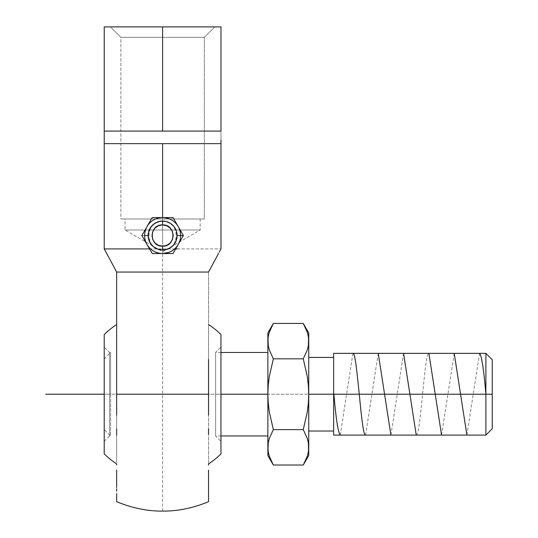 <?xml version="1.0" encoding="UTF-8"?>
<svg xmlns="http://www.w3.org/2000/svg" width="538" height="538" viewBox="0 0 538 538"><rect width="100%" height="100%" fill="white"/><g stroke="black" fill="none" stroke-linecap="round" stroke-linejoin="round"><path stroke-width="0.4" stroke-dasharray="2.69 2.02" d="M208.556 499.62L208.556 500.939M208.556 483.622L208.562 498.719M208.556 497.045L208.556 494.745M208.556 493.474L208.556 491.08M208.556 489.015L208.556 487.267M208.556 394.32L208.556 465.007M208.556 428.954L208.556 434.307M208.556 463.924L208.556 324.522L208.556 394.226L208.556 376.694L208.556 394.226L116.659 394.226L208.556 394.226L208.556 414.751M116.659 435.175L116.659 394.32M116.659 415.161L116.659 428.947M116.659 465.007L116.659 463.924M116.659 491.174L116.659 483.622M116.659 487.267L116.659 489.015M116.659 493.474L116.659 499.62M116.659 494.745L116.659 497.045M116.659 498.719L116.659 500.939M147.035 226.552L147.035 226.545A17.983 17.983 0 0 1 178.186 226.545L178.186 226.545A17.983 17.983 0 0 1 180.593 235.543L180.196 239.309L180.593 235.543L180.243 232.012L180.593 235.543A17.983 17.983 0 0 1 162.611 253.526L162.611 249.578L162.611 253.526A17.983 17.983 0 0 0 178.186 226.545A17.983 17.983 0 0 0 162.611 217.554L162.611 221.501L162.611 217.554L166.148 217.903L169.524 218.932L172.624 220.6L175.334 222.826L178.145 226.478M162.611 221.441A14.096 14.096 0 0 1 176.706 235.543A14.096 14.096 0 0 1 162.611 249.639A14.096 14.096 0 0 0 176.706 235.543L180.593 235.543L176.706 235.543A14.096 14.096 0 0 0 162.611 221.441A14.096 14.096 0 0 0 148.508 235.543A14.096 14.096 0 0 0 162.611 249.639A14.096 14.096 0 0 1 148.508 235.543L144.621 235.543L145.025 239.309L146.195 242.887L148.071 246.122L150.586 248.912L153.216 250.876L159.322 253.223L162.617 253.526A17.983 17.983 0 0 1 144.621 235.543L141.844 235.543L147.035 226.545A17.983 17.983 0 0 0 144.621 235.543L148.508 235.543A14.096 14.096 0 0 1 162.611 221.441M178.132 244.622L174.635 248.912L175.657 248.912M178.226 226.619L179.221 228.637L177.553 225.53L175.334 222.826L172.624 220.6L169.524 218.932L162.611 217.554A17.983 17.983 0 0 1 180.593 235.543A17.983 17.983 0 0 0 178.186 226.545L178.186 226.545A17.983 17.983 0 0 0 162.611 217.554L172.994 217.554L178.186 226.545L183.377 235.543L178.186 244.534A17.983 17.983 0 0 0 180.593 235.543A17.983 17.983 0 0 1 147.035 244.534L147.035 244.534A17.983 17.983 0 0 1 147.035 226.545L152.227 217.554L162.611 217.554A17.983 17.983 0 0 0 147.035 244.534A17.983 17.983 0 0 0 162.611 253.526L169.08 252.322L173.364 249.955L177.143 246.135L179.026 242.88L180.196 239.309L178.239 244.44M105.34 250.964L104.237 248.912L220.984 248.912L162.611 248.912L162.611 143.639L220.984 143.639L104.237 143.639L104.237 26.9L220.984 26.9L104.237 26.9L104.237 131.084L220.984 131.084L104.237 131.084M204.353 37.337L120.868 37.337L110.431 26.9L214.783 26.9L204.353 37.337L204.353 218.979L120.868 218.979L120.868 37.337L204.353 37.337L120.868 37.337L120.868 218.979L204.353 218.979L162.611 218.979L162.611 229.995L125.045 229.995L162.611 229.995L162.611 218.979L125.045 218.979L162.611 218.979L162.611 251.683L162.611 229.995L125.045 229.995L162.611 229.995L125.045 229.995L162.611 229.995L162.611 251.683L162.611 229.995L200.176 229.995L162.611 229.995L200.176 229.995L162.611 229.995L162.611 218.979L200.176 218.979L121.669 218.979L204.353 218.979L204.353 37.337L214.783 26.9L110.431 26.9L120.868 37.337L204.353 37.337M308.355 403.231L308.738 394.226L308.361 385.221L307.259 376.331L303.264 358.826L273.338 358.826L269.343 376.331L268.247 385.221L267.863 394.226L215.617 394.226L215.617 352.484L215.617 435.968L215.617 394.226L220.957 394.226L220.957 347.138L220.957 394.226L215.617 394.226L215.617 352.484L215.617 394.226L267.863 394.226L267.863 435.968L267.863 394.226L268.247 403.224L269.343 412.115L273.338 429.627L303.264 429.62L307.259 412.115L308.361 403.224L308.738 394.226L333.647 394.226L333.647 431.012L333.647 394.226L485.888 394.226L485.888 435.094L485.888 394.226L492.263 394.226L492.263 428.719L492.263 359.727L492.263 394.226L485.888 394.226L485.888 353.352L485.888 394.226L333.647 394.226L333.647 353.352L333.647 428.208L333.647 357.44L333.647 394.226L308.738 394.226L308.738 431.012L308.738 332.914L308.738 447.32L308.361 385.221L307.259 376.331L303.264 358.826L307.259 350.077L308.361 345.631L308.738 341.126L308.361 336.627L307.259 332.181L304.259 325.221M109.557 394.226L109.557 352.484L109.557 394.226L104.217 394.226L110.593 394.226L110.593 352.484L110.593 394.226L109.557 394.226L109.557 352.484L109.557 394.226L110.593 394.226L104.217 394.226L104.217 347.138L104.217 394.226L110.593 394.226L110.593 352.484L110.593 394.226L104.217 394.226L104.217 429.586L104.217 358.859L104.217 394.226L110.593 394.226L109.557 394.226L109.557 435.968L109.557 394.226L104.217 394.226L104.217 358.859L104.217 394.226L109.557 394.226L109.557 435.968L109.557 394.226M333.647 435.094L333.647 394.226L333.647 435.094M308.738 455.531L308.738 447.32L308.738 455.531M303.264 465.02L307.259 456.264L308.361 451.819L308.738 447.32L308.361 442.821L307.259 438.376L303.264 429.62L273.338 429.62L269.343 438.376L268.247 442.821L267.863 447.32L268.247 451.819L269.343 456.264L273.338 465.02L269.343 456.264L268.247 451.819M303.264 323.439L307.259 332.181L308.361 336.627M308.361 451.819L307.259 456.264L308.361 451.819L308.738 447.32M307.259 438.376L303.264 429.606M272.342 325.221L269.343 332.181L268.247 336.627L269.343 332.181L268.247 336.627L267.863 341.126L268.247 345.631L269.343 350.077L273.338 358.839M268.247 345.631L269.343 350.077L273.338 358.826L303.264 358.826M308.355 345.631L308.738 341.126M268.247 442.821L267.863 455.531L267.863 394.226L268.247 403.224L269.343 412.115L273.338 429.62M268.247 385.221L267.863 394.226L267.863 332.914L267.863 341.126L268.247 336.627M267.863 447.32L267.863 341.126M267.863 394.226L267.863 352.484L267.863 435.968L267.863 352.484L267.863 394.226L308.738 394.226M162.611 229.995L200.176 229.995L162.611 229.995M110.593 394.226L110.593 435.968L110.593 394.226M162.611 218.979L125.045 218.979L162.611 218.979M104.217 394.226L104.217 334.562L104.217 441.308L104.217 394.226L492.263 394.226L104.217 394.226L220.957 394.226L215.617 394.226L220.957 394.226L220.957 453.931L220.957 334.515L220.957 394.226M215.617 394.226L215.617 435.968L215.617 394.226M147.035 226.545L147.035 226.545A17.983 17.983 0 0 1 162.611 217.554A17.983 17.983 0 0 0 147.035 244.534L141.844 235.543L144.433 231.058M178.186 244.534L172.994 253.526L152.227 253.526L147.035 244.534A17.983 17.983 0 0 0 178.186 244.534L178.186 244.534M110.431 26.9L214.783 26.9L110.431 26.9M208.556 359.532L208.556 272.053L116.659 272.053L116.161 271.125M116.659 324.522L116.659 272.053L111.501 262.443M212.342 265.005L208.556 272.053L208.556 376.613M220.984 131.097L220.984 142.684M116.659 483.521L116.659 470.185M116.659 376.755L116.659 359.599M116.659 325.867L116.659 462.586L116.659 325.867M208.556 470.185L208.556 483.521M167.816 217.554L172.994 217.554L175.583 222.039M172.994 253.526L175.697 248.845M183.377 235.543L180.788 240.029M152.227 217.554L155.22 217.554M144.433 240.029L141.844 235.543L144.621 235.543L144.971 232.026L144.621 235.543L145.025 239.309L146.982 244.447M157.405 253.526L152.227 253.526L149.638 249.04M162.611 253.526L159.322 253.223L153.216 250.876L150.586 248.912L147.082 244.622M220.567 249.693L218.468 253.586M217.944 254.575L217.325 255.732M219.457 251.75L214.823 260.385M216.162 257.89L212.759 264.225M214.272 261.414L208.556 272.053L116.659 272.053M112.893 265.026L110.949 261.414M110.956 261.421L107.277 254.568M105.973 252.14L104.661 249.693M104.237 141.898L104.237 139.994M220.984 140.014L220.984 131.084M109.059 257.897L105.764 251.757M147.076 226.478L149.887 222.833L152.597 220.6L155.69 218.939L159.08 217.903L162.611 217.554L155.69 218.939L152.597 220.6L149.887 222.833L147.661 225.536L146 228.637L144.971 232.026M180.243 232.012L179.221 228.637M174.635 248.912L169.08 252.322M104.237 143.639L162.611 143.639L162.611 248.912L104.237 248.912M146 228.637L146.995 226.619M149.564 248.912L150.586 248.912M162.611 511.1L162.611 143.639M340.251 435.094L352.915 353.352M365.578 435.094L378.241 353.352M390.904 435.094L403.574 353.352M416.237 435.094C420.44 437.75 424.677 350.843 428.9 353.352M441.564 435.094L454.227 353.352M466.897 435.094L479.56 353.352M162.611 221.501C180.647 220.392 180.647 250.688 162.611 249.578C144.574 250.688 144.574 220.392 162.611 221.501M220.957 352.484L215.617 352.484L220.957 347.138M104.217 358.859L110.593 352.484L109.557 352.484L104.217 347.138M220.957 435.968L215.617 435.968L220.957 441.308M200.176 218.979L200.176 229.995L162.611 251.683L125.045 229.995L125.045 218.979M104.217 441.308L109.557 435.968L110.593 435.968L104.217 429.586"/><path stroke-width="0.81" d="M116.659 499.607L116.659 501.692C132.281 508.114 147.594 511.255 162.611 511.1C177.621 511.255 192.94 508.114 208.556 501.692L208.556 499.607M208.562 498.719L208.556 497.045M208.556 494.745L208.556 493.487M208.556 491.08L208.556 501.692C192.94 508.114 177.621 511.255 162.611 511.1C147.594 511.255 132.281 508.114 116.659 501.692L116.659 499.627L116.659 501.692M208.556 487.267L208.556 489.015M208.556 483.521L208.556 470.185M208.556 465.007L208.556 463.924A83.484 83.484 0 0 0 220.957 453.931A83.484 83.484 0 0 1 212.597 461.086M208.556 434.307L208.556 428.954M208.556 415.161L208.556 359.424M116.161 271.125L112.893 265.026L116.659 272.053L116.659 415.161M116.659 428.947L116.659 435.175M112.624 461.086A83.484 83.484 0 0 1 104.217 453.884L104.217 334.562L104.217 453.884A83.484 83.484 0 0 0 116.659 463.924L116.659 465.007M116.659 470.185L116.659 483.521M116.659 483.622L116.659 487.267M116.659 489.015L116.659 491.174M116.659 493.487L116.659 494.745M116.659 497.045L116.659 498.719M208.556 324.522A83.484 83.484 0 0 1 220.957 334.515L220.957 453.931L220.957 394.226L267.863 394.226L220.957 394.226L220.957 334.515M116.659 359.599L116.659 324.522A83.484 83.484 0 0 0 104.217 334.562A83.484 83.484 0 0 1 112.624 327.36M162.611 246.175L162.611 250.029A14.492 14.492 0 0 1 148.118 235.543A14.492 14.492 0 0 1 162.611 221.051L162.611 224.904C148.898 224.252 148.892 246.828 162.611 246.175L158.542 245.362L155.092 243.062L152.785 239.612L151.978 235.543L152.785 231.474L155.092 228.025L158.542 225.718L162.611 224.904L166.679 225.718L170.129 228.025L172.436 231.474L173.243 235.543L172.436 239.612L170.129 243.062L166.679 245.362L162.611 246.175C176.323 246.828 176.329 224.252 162.611 224.904L162.611 221.051A14.492 14.492 0 0 1 177.096 235.543A14.492 14.492 0 0 1 162.611 250.029A14.492 14.492 0 0 1 148.118 235.543L144.621 235.543A17.983 17.983 0 0 0 162.611 253.526A17.983 17.983 0 0 0 180.593 235.543L183.377 235.543L172.994 217.554L152.227 217.554L141.844 235.543L152.227 253.526L172.994 253.526L183.377 235.543L180.593 235.543A17.983 17.983 0 0 1 162.611 253.526A17.983 17.983 0 0 1 144.621 235.543L148.118 235.543A14.492 14.492 0 0 1 162.611 221.051A14.492 14.492 0 0 1 177.096 235.543A14.492 14.492 0 0 1 162.611 250.029L162.611 246.175M175.657 248.912L177.587 248.912M179.221 228.637L180.243 232.012M104.237 139.994L104.237 131.084L220.984 131.084L162.611 131.084L162.611 26.9L220.984 26.9L104.237 26.9L104.237 131.084L162.611 131.084L162.611 26.9L104.237 26.9L104.237 143.639L220.984 143.639L220.984 139.981L220.984 143.639L220.984 142.678L220.984 143.639L162.611 143.639L162.611 217.554L152.227 217.554L147.035 226.545L152.227 217.554M180.593 235.543L177.096 235.543L180.593 235.543A17.983 17.983 0 0 0 162.611 217.554A17.983 17.983 0 0 0 144.621 235.543A17.983 17.983 0 0 1 162.611 217.554A17.983 17.983 0 0 1 180.593 235.543M333.647 394.226L308.738 394.226L333.647 394.226L333.647 435.094L333.647 394.226L485.888 394.226L333.647 394.226L333.647 353.352L333.647 394.226M492.263 428.719L492.263 394.226L492.263 428.719L485.888 435.094L485.888 394.226L485.888 435.094L333.647 435.094M492.263 394.226L485.888 394.226L492.263 394.226L492.263 359.727L492.263 394.226M333.647 353.352L485.888 353.352L485.888 394.226L485.888 353.352L492.263 359.727M304.259 325.221L307.259 332.181L308.361 336.627L308.738 341.126L308.738 455.531L308.361 442.821L307.259 438.376L308.361 442.821L308.738 447.32L308.738 341.126L308.361 336.627L308.738 341.126L308.738 332.914L308.361 345.631L307.259 350.077L303.264 358.826L307.259 376.331L308.361 385.221L308.738 394.226L308.361 403.224L307.259 412.115L303.264 429.62L307.259 438.376L308.361 442.821L308.738 447.32L308.361 451.819L307.259 456.264L303.264 465.02L307.259 456.264L303.264 465.02L273.338 465.02L303.264 465.02L308.738 455.531M268.247 451.819L267.863 447.32L268.247 451.819L269.343 456.264L273.338 465.02L269.343 456.264L268.247 451.819L267.863 447.32L268.247 442.821L269.343 438.376L273.338 429.62L303.264 429.62L307.259 412.115L303.264 429.62L273.338 429.62L269.343 438.376L268.247 442.821L269.343 438.376L273.338 429.62L269.343 412.115L268.247 403.224L267.863 394.226L268.247 385.221L269.343 376.331L268.247 385.221L269.343 376.331L273.338 358.826L269.343 376.331L273.338 358.826L269.343 350.077L268.247 345.631L267.863 341.126L268.247 336.627L269.343 332.181L273.338 323.432L269.343 332.181L273.338 323.432L303.264 323.432L273.338 323.432L272.342 325.221M307.259 412.115L308.361 403.224L307.259 412.115M303.264 358.826L307.259 350.077L308.361 345.631L307.259 350.077L303.264 358.826L273.338 358.826L303.264 358.826L307.259 376.331L308.361 385.221L308.738 394.226L308.361 403.224M308.738 332.914L303.264 323.432L307.259 332.181L308.361 336.627M308.738 341.126L308.361 345.631M308.738 447.32L308.361 451.819M303.264 429.62L307.259 438.376M268.247 336.627L267.863 341.126L268.247 345.631L267.863 332.914L267.863 455.531L268.247 442.821M273.338 429.62L269.343 412.115L268.247 403.224L267.863 394.226L268.247 385.221M273.338 358.826L269.343 350.077L268.247 345.631M267.863 341.126L267.863 447.32M144.433 231.058L141.844 235.543L152.227 253.526L172.994 253.526L183.377 235.543L172.994 217.554L162.611 217.554L167.816 217.554M116.659 493.507L116.659 499.627L116.659 493.507M116.659 394.226L208.556 394.226L116.659 394.226L116.659 376.755M208.556 501.692L208.556 483.622M175.583 222.039L183.377 235.543M172.994 253.526L157.405 253.526M180.788 240.029L175.321 249.498M155.22 217.554L162.611 217.554L162.611 143.639L104.237 143.639L104.237 141.898M149.638 249.04L144.171 239.571M220.984 131.084L220.984 26.9L220.984 131.084M220.567 249.693L219.457 251.757M218.468 253.586L217.944 254.575M217.325 255.732L216.162 257.89M214.823 260.385L214.272 261.414M212.759 264.225L212.342 265.005M111.501 262.443L116.659 272.053L208.556 272.053L217.924 254.602L208.556 272.053L116.659 272.053M107.385 254.77L105.34 250.964M104.661 249.693L112.886 265.019M104.237 131.084L104.237 248.912L109.059 257.89M208.556 376.694L208.556 394.226M220.984 142.678L220.984 139.981M169.08 252.322L162.617 253.526M149.564 248.912L104.237 248.912L149.564 248.912M144.971 232.026L146 228.637M45.737 394.226L104.217 394.226M333.916 394.226C336.021 419.021 338.133 432.646 340.251 435.094M352.915 353.352C357.131 350.769 361.341 437.488 365.578 435.094M378.241 353.352L390.904 435.094M403.574 353.352L416.237 435.094M428.9 353.352L441.564 435.094M454.227 353.352L466.897 435.094M479.56 353.352C481.665 355.766 483.776 369.391 485.888 394.226M220.984 143.639L220.984 248.912M267.863 435.968L220.957 435.968M333.647 431.012L308.738 431.012M333.647 357.44L308.738 357.44M273.338 465.02L267.863 455.531M267.863 332.914L273.338 323.432M267.863 352.484L220.957 352.484"/></g></svg>
